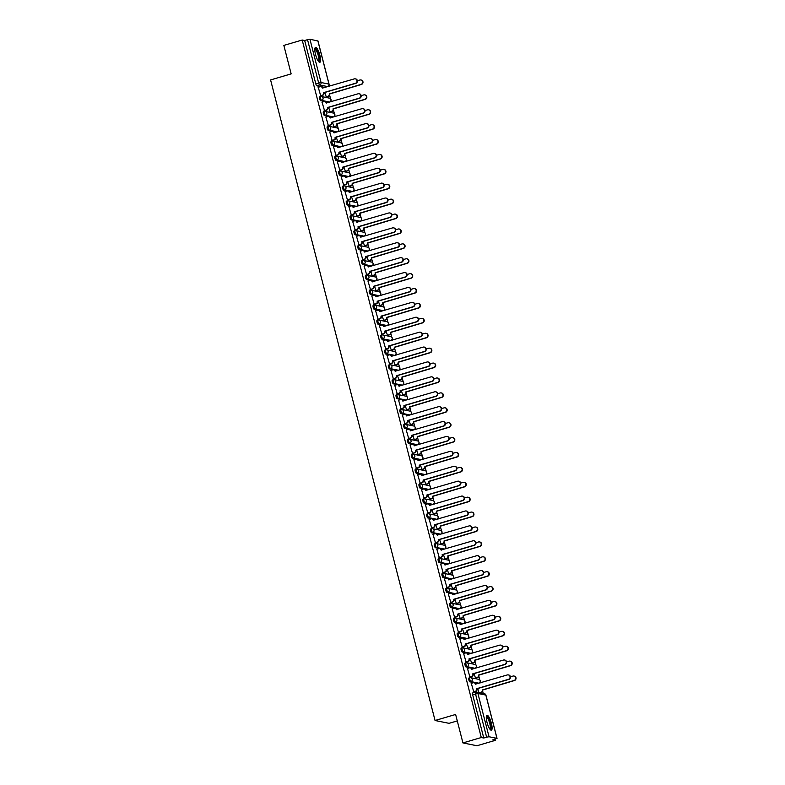 <?xml version="1.0" encoding="UTF-8"?>
<svg xmlns="http://www.w3.org/2000/svg" width="785" height="785" viewBox="0 0 785 785"><rect width="100%" height="100%" fill="white"/><g stroke="black" fill="none" stroke-linecap="round" stroke-linejoin="round"><path stroke-width="1.18" d="M469.783 677.798L468.9 678.054A1.992 0.51 73.6 0 0 468.831 678.054A1.992 0.51 73.6 0 0 468.831 679.849A1.992 0.51 73.6 0 0 469.881 681.871L470.892 681.576A1.992 0.51 -106.4 0 1 469.842 679.555A1.992 0.51 -106.4 0 1 469.842 677.759A1.992 0.51 -106.4 0 1 469.911 677.759A1.992 1.904 101.4 0 1 472.246 679.123A1.992 1.904 -78.6 0 1 470.892 681.576L478.821 683.176A1.992 1.904 -78.6 0 0 478.722 679.319A1.992 1.992 0 0 1 478.889 683.176A1.992 0.51 -106.4 0 1 478.821 683.176L469.881 681.871M465.956 662.893L465.073 663.148A1.992 0.51 73.6 0 0 465.005 663.158A1.992 0.51 73.6 0 0 465.005 664.954A1.992 0.51 73.6 0 0 466.054 666.975L467.065 666.671A1.992 0.51 -106.4 0 1 466.015 664.65A1.992 0.51 -106.4 0 1 466.015 662.854A1.992 0.51 -106.4 0 1 466.084 662.854A1.992 1.904 101.4 0 1 468.419 664.218A1.992 1.904 -78.6 0 1 467.065 666.671L474.994 668.28A1.992 1.904 -78.6 0 0 474.896 664.414A1.992 1.992 0 0 1 475.062 668.27A1.992 0.51 -106.4 0 1 474.994 668.28L466.054 666.975M462.129 647.988L461.246 648.253A1.992 0.51 73.6 0 0 461.178 648.253A1.992 0.51 73.6 0 0 461.178 650.049A1.992 0.51 73.6 0 0 462.228 652.07L463.238 651.776A1.992 0.51 -106.4 0 1 462.188 649.754A1.992 0.51 -106.4 0 1 462.188 647.959A1.992 0.51 -106.4 0 1 462.257 647.949A1.992 1.904 101.4 0 1 464.592 649.323A1.992 1.904 -78.6 0 1 463.238 651.776L471.167 653.375A1.992 1.904 -78.6 0 0 471.078 649.519A1.992 1.992 0 0 1 471.245 653.375A1.992 0.51 -106.4 0 1 471.167 653.375L462.228 652.07M458.303 633.093L457.42 633.348A1.992 0.51 73.6 0 0 457.351 633.348A1.992 0.51 73.6 0 0 457.351 635.143A1.992 0.51 73.6 0 0 458.401 637.175L459.411 636.87A1.992 0.51 -106.4 0 1 458.361 634.849A1.992 0.51 -106.4 0 1 458.361 633.053A1.992 0.51 -106.4 0 1 458.44 633.053A1.992 1.904 101.4 0 1 460.766 634.417A1.992 1.904 -78.6 0 1 459.411 636.87L467.34 638.47A1.992 1.904 -78.6 0 0 467.252 634.614A1.992 1.992 0 0 1 467.418 638.47A1.992 0.51 -106.4 0 1 467.34 638.47L458.401 637.175M454.476 618.188L453.593 618.452A1.992 0.51 73.6 0 0 453.524 618.452A1.992 0.51 73.6 0 0 453.524 620.248A1.992 0.51 73.6 0 0 454.574 622.269L455.594 621.975A1.992 0.51 -106.4 0 1 454.535 619.944A1.992 0.51 -106.4 0 1 454.535 618.148A1.992 0.51 -106.4 0 1 454.613 618.148A1.992 1.904 101.4 0 1 456.948 619.522A1.992 1.904 -78.6 0 1 455.594 621.975L463.523 623.575A1.992 1.904 -78.6 0 0 463.425 619.708A1.992 1.992 0 0 1 463.592 623.575A1.992 0.51 -106.4 0 1 463.523 623.575L454.574 622.269M450.649 603.282L449.766 603.547A1.992 0.51 73.6 0 0 449.697 603.547A1.992 0.51 73.6 0 0 449.697 605.343A1.992 0.51 73.6 0 0 450.747 607.364L451.767 607.07A1.992 0.51 -106.4 0 1 450.718 605.049A1.992 0.51 -106.4 0 1 450.708 603.253A1.992 0.51 -106.4 0 1 450.786 603.253A1.992 1.904 101.4 0 1 453.122 604.617A1.992 1.904 -78.6 0 1 451.767 607.07L459.696 608.669A1.992 1.904 -78.6 0 0 459.598 604.813A1.992 1.992 0 0 1 459.765 608.669A1.992 0.51 -106.4 0 1 459.696 608.669L450.747 607.364M446.822 588.387L445.939 588.642A1.992 0.51 73.6 0 0 445.87 588.652A1.992 0.51 73.6 0 0 445.87 590.438A1.992 0.51 73.6 0 0 446.92 592.469L447.941 592.165A1.992 0.51 -106.4 0 1 446.891 590.143A1.992 0.51 -106.4 0 1 446.891 588.348A1.992 0.51 -106.4 0 1 446.959 588.348A1.992 1.904 101.4 0 1 449.295 589.712A1.992 1.904 -78.6 0 1 447.941 592.165L455.869 593.764A1.992 1.904 -78.6 0 0 455.771 589.908A1.992 1.992 0 0 1 455.938 593.764A1.992 0.51 -106.4 0 1 455.869 593.764L446.92 592.469M442.995 573.482L442.112 573.747A1.992 0.51 73.6 0 0 442.043 573.747A1.992 0.51 73.6 0 0 442.043 575.542A1.992 0.51 73.6 0 0 443.093 577.564L444.114 577.269A1.992 0.51 -106.4 0 1 443.064 575.238A1.992 0.51 -106.4 0 1 443.064 573.442A1.992 0.51 -106.4 0 1 443.132 573.442A1.992 1.904 101.4 0 1 445.468 574.816A1.992 1.904 -78.6 0 1 444.114 577.269L452.042 578.869A1.992 1.904 -78.6 0 0 451.944 575.003A1.992 1.992 0 0 1 452.111 578.869A1.992 0.51 -106.4 0 1 452.042 578.869L443.093 577.564M439.178 558.586L438.295 558.841A1.992 0.51 73.6 0 0 438.216 558.841A1.992 0.51 73.6 0 0 438.216 560.637A1.992 0.51 73.6 0 0 439.276 562.659L440.287 562.364A1.992 0.51 -106.4 0 1 439.237 560.343A1.992 0.51 -106.4 0 1 439.237 558.547A1.992 0.51 -106.4 0 1 439.306 558.547A1.992 1.904 101.4 0 1 441.641 559.911A1.992 1.904 -78.6 0 1 440.287 562.364L448.215 563.964A1.992 1.904 -78.6 0 0 448.117 560.107A1.992 1.992 0 0 1 448.284 563.964A1.992 0.51 -106.4 0 1 448.215 563.964L439.276 562.659M435.351 543.681L434.468 543.936A1.992 0.51 73.6 0 0 434.39 543.946A1.992 0.51 73.6 0 0 434.399 545.742A1.992 0.51 73.6 0 0 435.449 547.763L436.46 547.459A1.992 0.51 -106.4 0 1 435.41 545.438A1.992 0.51 -106.4 0 1 435.41 543.642A1.992 0.51 -106.4 0 1 435.479 543.642A1.992 1.904 101.4 0 1 437.814 545.006A1.992 1.904 -78.6 0 1 436.46 547.459L444.388 549.068A1.992 1.904 -78.6 0 0 444.29 545.202A1.992 1.992 0 0 1 444.457 549.058A1.992 0.51 -106.4 0 1 444.388 549.068L435.449 547.763M431.524 528.776L430.641 529.041A1.992 0.51 73.6 0 0 430.563 529.041A1.992 0.51 73.6 0 0 430.572 530.837A1.992 0.51 73.6 0 0 431.622 532.858L432.633 532.564A1.992 0.51 -106.4 0 1 431.583 530.542A1.992 0.51 -106.4 0 1 431.583 528.747A1.992 0.51 -106.4 0 1 431.652 528.737A1.992 1.904 101.4 0 1 433.987 530.111A1.992 1.904 -78.6 0 1 432.633 532.564L440.562 534.163A1.992 1.904 -78.6 0 0 440.463 530.307A1.992 1.992 0 0 1 440.63 534.163A1.992 0.51 -106.4 0 1 440.562 534.163L431.622 532.858M427.697 513.881L426.814 514.136A1.992 0.51 73.6 0 0 426.746 514.136A1.992 0.51 73.6 0 0 426.746 515.931A1.992 0.51 73.6 0 0 427.796 517.963L428.806 517.658A1.992 0.51 -106.4 0 1 427.756 515.637A1.992 0.51 -106.4 0 1 427.756 513.841A1.992 0.51 -106.4 0 1 427.825 513.841A1.992 1.904 101.4 0 1 430.16 515.205A1.992 1.904 -78.6 0 1 428.806 517.658L436.735 519.258A1.992 1.904 -78.6 0 0 436.637 515.402A1.992 1.992 0 0 1 436.803 519.258A1.992 0.51 -106.4 0 1 436.735 519.258L427.796 517.963M423.871 498.975L422.987 499.24A1.992 0.51 73.6 0 0 422.919 499.24A1.992 0.51 73.6 0 0 422.919 501.036A1.992 0.51 73.6 0 0 423.969 503.057L424.979 502.763A1.992 0.51 -106.4 0 1 423.929 500.732A1.992 0.51 -106.4 0 1 423.929 498.936A1.992 0.51 -106.4 0 1 423.998 498.936A1.992 1.904 101.4 0 1 426.334 500.31A1.992 1.904 -78.6 0 1 424.979 502.763L432.908 504.362A1.992 1.904 -78.6 0 0 432.81 500.496A1.992 1.992 0 0 1 432.977 504.362A1.992 0.51 -106.4 0 1 432.908 504.362L423.969 503.057M420.044 484.07L419.161 484.335A1.992 0.51 73.6 0 0 419.092 484.335A1.992 0.51 73.6 0 0 419.092 486.131A1.992 0.51 73.6 0 0 420.142 488.152L421.152 487.858A1.992 0.51 -106.4 0 1 420.103 485.837A1.992 0.51 -106.4 0 1 420.103 484.041A1.992 0.51 -106.4 0 1 420.171 484.041A1.992 1.904 101.4 0 1 422.507 485.405A1.992 1.904 -78.6 0 1 421.152 487.858L429.081 489.457A1.992 1.904 -78.6 0 0 428.983 485.601A1.992 1.992 0 0 1 429.15 489.457A1.992 0.51 -106.4 0 1 429.081 489.457L420.142 488.152M416.217 469.175L415.334 469.43A1.992 0.51 73.6 0 0 415.265 469.44A1.992 0.51 73.6 0 0 415.265 471.226A1.992 0.51 73.6 0 0 416.315 473.257L417.326 472.953A1.992 0.51 -106.4 0 1 416.276 470.931A1.992 0.51 -106.4 0 1 416.276 469.136A1.992 0.51 -106.4 0 1 416.344 469.136A1.992 1.904 101.4 0 1 418.68 470.5A1.992 1.904 -78.6 0 1 417.326 472.953L425.254 474.562A1.992 1.904 -78.6 0 0 425.166 470.696A1.992 1.992 0 0 1 425.333 474.552A1.992 0.51 -106.4 0 1 425.254 474.562L416.315 473.257M412.39 454.27L411.507 454.535A1.992 0.51 73.6 0 0 411.438 454.535A1.992 0.51 73.6 0 0 411.438 456.33A1.992 0.51 73.6 0 0 412.488 458.352L413.499 458.057A1.992 0.51 -106.4 0 1 412.449 456.026A1.992 0.51 -106.4 0 1 412.449 454.24A1.992 0.51 -106.4 0 1 412.527 454.23A1.992 1.904 101.4 0 1 414.853 455.604A1.992 1.904 -78.6 0 1 413.499 458.057L421.427 459.657A1.992 1.904 -78.6 0 0 421.339 455.791A1.992 1.992 0 0 1 421.506 459.657A1.992 0.51 -106.4 0 1 421.427 459.657L412.488 458.352M408.563 439.374L407.68 439.629A1.992 0.51 73.6 0 0 407.611 439.629A1.992 0.51 73.6 0 0 407.611 441.425A1.992 0.51 73.6 0 0 408.661 443.447L409.682 443.152A1.992 0.51 -106.4 0 1 408.622 441.131A1.992 0.51 -106.4 0 1 408.622 439.335A1.992 0.51 -106.4 0 1 408.7 439.335A1.992 1.904 101.4 0 1 411.036 440.699A1.992 1.904 -78.6 0 1 409.682 443.152L417.61 444.752A1.992 1.904 -78.6 0 0 417.512 440.895A1.992 1.992 0 0 1 417.679 444.752A1.992 0.51 -106.4 0 1 417.61 444.752L408.661 443.447M404.736 424.469L403.853 424.724A1.992 0.51 73.6 0 0 403.784 424.734A1.992 0.51 73.6 0 0 403.784 426.53A1.992 0.51 73.6 0 0 404.834 428.551L405.855 428.247A1.992 0.51 -106.4 0 1 404.805 426.226A1.992 0.51 -106.4 0 1 404.795 424.43A1.992 0.51 -106.4 0 1 404.874 424.43A1.992 1.904 101.4 0 1 407.209 425.794A1.992 1.904 -78.6 0 1 405.855 428.247L413.783 429.856A1.992 1.904 -78.6 0 0 413.685 425.99A1.992 1.992 0 0 1 413.852 429.846A1.992 0.51 -106.4 0 1 413.783 429.856L404.834 428.551M400.909 409.564L400.026 409.829A1.992 0.51 73.6 0 0 399.957 409.829A1.992 0.51 73.6 0 0 399.957 411.625A1.992 0.51 73.6 0 0 401.007 413.646L402.028 413.352A1.992 0.51 -106.4 0 1 400.978 411.33A1.992 0.51 -106.4 0 1 400.978 409.534A1.992 0.51 -106.4 0 1 401.047 409.525A1.992 1.904 101.4 0 1 403.382 410.898A1.992 1.904 -78.6 0 1 402.028 413.352L409.956 414.951A1.992 1.904 -78.6 0 0 409.858 411.095A1.992 1.992 0 0 1 410.025 414.951A1.992 0.51 -106.4 0 1 409.956 414.951L401.007 413.646M397.082 394.669L396.199 394.924A1.992 0.51 73.6 0 0 396.131 394.924A1.992 0.51 73.6 0 0 396.131 396.719A1.992 0.51 73.6 0 0 397.181 398.751L398.201 398.446A1.992 0.51 -106.4 0 1 397.151 396.425A1.992 0.51 -106.4 0 1 397.151 394.629A1.992 0.51 -106.4 0 1 397.22 394.629A1.992 1.904 101.4 0 1 399.555 395.993A1.992 1.904 -78.6 0 1 398.201 398.446L406.13 400.046A1.992 1.904 -78.6 0 0 406.031 396.189A1.992 1.992 0 0 1 406.198 400.046A1.992 0.51 -106.4 0 1 406.13 400.046L397.181 398.751M393.265 379.763L392.382 380.028A1.992 0.51 73.6 0 0 392.304 380.028A1.992 0.51 73.6 0 0 392.304 381.824A1.992 0.51 73.6 0 0 393.363 383.845L394.374 383.551A1.992 0.51 -106.4 0 1 393.324 381.52A1.992 0.51 -106.4 0 1 393.324 379.724A1.992 0.51 -106.4 0 1 393.393 379.724A1.992 1.904 101.4 0 1 395.728 381.098A1.992 1.904 -78.6 0 1 394.374 383.551L402.303 385.15A1.992 1.904 -78.6 0 0 402.205 381.284A1.992 1.992 0 0 1 402.371 385.15A1.992 0.51 -106.4 0 1 402.303 385.15L393.363 383.845M389.438 364.858L388.555 365.123A1.992 0.51 73.6 0 0 388.477 365.123A1.992 0.51 73.6 0 0 388.487 366.919A1.992 0.51 73.6 0 0 389.537 368.94L390.547 368.646A1.992 0.51 -106.4 0 1 389.497 366.624A1.992 0.51 -106.4 0 1 389.497 364.829A1.992 0.51 -106.4 0 1 389.566 364.829A1.992 1.904 101.4 0 1 391.901 366.193A1.992 1.904 -78.6 0 1 390.547 368.646L398.476 370.245A1.992 1.904 -78.6 0 0 398.378 366.389A1.992 1.992 0 0 1 398.545 370.245A1.992 0.51 -106.4 0 1 398.476 370.245L389.537 368.94M385.612 349.963L384.728 350.218A1.992 0.51 73.6 0 0 384.66 350.228A1.992 0.51 73.6 0 0 384.66 352.014A1.992 0.51 73.6 0 0 385.71 354.045L386.72 353.741A1.992 0.51 -106.4 0 1 385.671 351.719A1.992 0.51 -106.4 0 1 385.671 349.924A1.992 0.51 -106.4 0 1 385.739 349.924A1.992 1.904 101.4 0 1 388.075 351.287A1.992 1.904 -78.6 0 1 386.72 353.741L394.649 355.35A1.992 1.904 -78.6 0 0 394.551 351.484A1.992 1.992 0 0 1 394.718 355.34A1.992 0.51 -106.4 0 1 394.649 355.35L385.71 354.045M381.785 335.058L380.902 335.323A1.992 0.51 73.6 0 0 380.833 335.323A1.992 0.51 73.6 0 0 380.833 337.118A1.992 0.51 73.6 0 0 381.883 339.14L382.894 338.845A1.992 0.51 -106.4 0 1 381.844 336.814A1.992 0.51 -106.4 0 1 381.844 335.028A1.992 0.51 -106.4 0 1 381.912 335.018A1.992 1.904 101.4 0 1 384.248 336.392A1.992 1.904 -78.6 0 1 382.894 338.845L390.822 340.445A1.992 1.904 -78.6 0 0 390.724 336.579A1.992 1.992 0 0 1 390.891 340.445A1.992 0.51 -106.4 0 1 390.822 340.445L381.883 339.14M377.958 320.162L377.075 320.417A1.992 0.51 73.6 0 0 377.006 320.417A1.992 0.51 73.6 0 0 377.006 322.213A1.992 0.51 73.6 0 0 378.056 324.234L379.067 323.94A1.992 0.51 -106.4 0 1 378.017 321.919A1.992 0.51 -106.4 0 1 378.017 320.123A1.992 0.51 -106.4 0 1 378.085 320.123A1.992 1.904 101.4 0 1 380.421 321.487A1.992 1.904 -78.6 0 1 379.067 323.94L386.995 325.539A1.992 1.904 -78.6 0 0 386.897 321.683A1.992 1.992 0 0 1 387.064 325.539A1.992 0.51 -106.4 0 1 386.995 325.539L378.056 324.234M374.131 305.257L373.248 305.512A1.992 0.51 73.6 0 0 373.179 305.522A1.992 0.51 73.6 0 0 373.179 307.318A1.992 0.51 73.6 0 0 374.229 309.339L375.24 309.035A1.992 0.51 -106.4 0 1 374.19 307.013A1.992 0.51 -106.4 0 1 374.19 305.218A1.992 0.51 -106.4 0 1 374.259 305.218A1.992 1.904 101.4 0 1 376.594 306.582A1.992 1.904 -78.6 0 1 375.24 309.035L383.168 310.644A1.992 1.904 -78.6 0 0 383.07 306.778A1.992 1.992 0 0 1 383.237 310.634A1.992 0.51 -106.4 0 1 383.168 310.644L374.229 309.339M370.304 290.352L369.421 290.617A1.992 0.51 73.6 0 0 369.352 290.617A1.992 0.51 73.6 0 0 369.352 292.412A1.992 0.51 73.6 0 0 370.402 294.434L371.413 294.139A1.992 0.51 -106.4 0 1 370.363 292.118A1.992 0.51 -106.4 0 1 370.363 290.322A1.992 0.51 -106.4 0 1 370.432 290.313A1.992 1.904 101.4 0 1 372.767 291.686A1.992 1.904 -78.6 0 1 371.413 294.139L379.341 295.739A1.992 1.904 -78.6 0 0 379.253 291.883A1.992 1.992 0 0 1 379.42 295.739A1.992 0.51 -106.4 0 1 379.341 295.739L370.402 294.434M366.477 275.457L365.594 275.712A1.992 0.51 73.6 0 0 365.525 275.712A1.992 0.51 73.6 0 0 365.525 277.507A1.992 0.51 73.6 0 0 366.575 279.538L367.586 279.234A1.992 0.51 -106.4 0 1 366.536 277.213A1.992 0.51 -106.4 0 1 366.536 275.417A1.992 0.51 -106.4 0 1 366.615 275.417A1.992 1.904 101.4 0 1 368.94 276.781A1.992 1.904 -78.6 0 1 367.586 279.234L375.515 280.834A1.992 1.904 -78.6 0 0 375.426 276.977A1.992 1.992 0 0 1 375.593 280.834A1.992 0.51 -106.4 0 1 375.515 280.834L366.575 279.538M362.65 260.551L361.767 260.816A1.992 0.51 73.6 0 0 361.699 260.816A1.992 0.51 73.6 0 0 361.699 262.612A1.992 0.51 73.6 0 0 362.748 264.633L363.769 264.339A1.992 0.51 -106.4 0 1 362.709 262.308A1.992 0.51 -106.4 0 1 362.709 260.512A1.992 0.51 -106.4 0 1 362.788 260.512A1.992 1.904 101.4 0 1 365.123 261.886A1.992 1.904 -78.6 0 1 363.769 264.339L371.697 265.938A1.992 1.904 -78.6 0 0 371.599 262.072A1.992 1.992 0 0 1 371.766 265.938A1.992 0.51 -106.4 0 1 371.697 265.938L362.748 264.633M358.823 245.646L357.94 245.911A1.992 0.51 73.6 0 0 357.872 245.911A1.992 0.51 73.6 0 0 357.872 247.707A1.992 0.51 73.6 0 0 358.922 249.728L359.942 249.434A1.992 0.51 -106.4 0 1 358.892 247.412A1.992 0.51 -106.4 0 1 358.882 245.617A1.992 0.51 -106.4 0 1 358.961 245.617A1.992 1.904 101.4 0 1 361.296 246.981A1.992 1.904 -78.6 0 1 359.942 249.434L367.871 251.033A1.992 1.904 -78.6 0 0 367.772 247.177A1.992 1.992 0 0 1 367.939 251.033A1.992 0.51 -106.4 0 1 367.871 251.033L358.922 249.728M354.997 230.751L354.113 231.006A1.992 0.51 73.6 0 0 354.045 231.016A1.992 0.51 73.6 0 0 354.045 232.811A1.992 0.51 73.6 0 0 355.095 234.833L356.115 234.529A1.992 0.51 -106.4 0 1 355.065 232.507A1.992 0.51 -106.4 0 1 355.065 230.712A1.992 0.51 -106.4 0 1 355.134 230.712A1.992 1.904 101.4 0 1 357.469 232.075A1.992 1.904 -78.6 0 1 356.115 234.529L364.044 236.138A1.992 1.904 -78.6 0 0 363.946 232.272A1.992 1.992 0 0 1 364.112 236.128A1.992 0.51 -106.4 0 1 364.044 236.138L355.095 234.833M351.17 215.846L350.287 216.111A1.992 0.51 73.6 0 0 350.218 216.111A1.992 0.51 73.6 0 0 350.218 217.906A1.992 0.51 73.6 0 0 351.268 219.928L352.288 219.633A1.992 0.51 -106.4 0 1 351.238 217.602A1.992 0.51 -106.4 0 1 351.238 215.816A1.992 0.51 -106.4 0 1 351.307 215.806A1.992 1.904 101.4 0 1 353.642 217.18A1.992 1.904 -78.6 0 1 352.288 219.633L360.217 221.233A1.992 1.904 -78.6 0 0 360.119 217.376A1.992 1.992 0 0 1 360.286 221.233A1.992 0.51 -106.4 0 1 360.217 221.233L351.268 219.928M347.353 200.95L346.47 201.205A1.992 0.51 73.6 0 0 346.391 201.205A1.992 0.51 73.6 0 0 346.391 203.001A1.992 0.51 73.6 0 0 347.451 205.022L348.462 204.728A1.992 0.51 -106.4 0 1 347.412 202.707A1.992 0.51 -106.4 0 1 347.412 200.911A1.992 0.51 -106.4 0 1 347.48 200.911A1.992 1.904 101.4 0 1 349.816 202.275A1.992 1.904 -78.6 0 1 348.462 204.728L356.39 206.327A1.992 1.904 -78.6 0 0 356.292 202.471A1.992 1.992 0 0 1 356.459 206.327A1.992 0.51 -106.4 0 1 356.39 206.327L347.451 205.022M343.526 186.045L342.643 186.3A1.992 0.51 73.6 0 0 342.564 186.31A1.992 0.51 73.6 0 0 342.574 188.106A1.992 0.51 73.6 0 0 343.624 190.127L344.635 189.823A1.992 0.51 -106.4 0 1 343.585 187.801A1.992 0.51 -106.4 0 1 343.585 186.006A1.992 0.51 -106.4 0 1 343.653 186.006A1.992 1.904 101.4 0 1 345.989 187.37A1.992 1.904 -78.6 0 1 344.635 189.823L352.563 191.432A1.992 1.904 -78.6 0 0 352.465 187.566A1.992 1.992 0 0 1 352.632 191.422A1.992 0.51 -106.4 0 1 352.563 191.432L343.624 190.127M339.699 171.14L338.816 171.405A1.992 0.51 73.6 0 0 338.747 171.405A1.992 0.51 73.6 0 0 338.747 173.2A1.992 0.51 73.6 0 0 339.797 175.222L340.808 174.927A1.992 0.51 -106.4 0 1 339.758 172.906A1.992 0.51 -106.4 0 1 339.758 171.11A1.992 0.51 -106.4 0 1 339.826 171.101A1.992 1.904 101.4 0 1 342.162 172.474A1.992 1.904 -78.6 0 1 340.808 174.927L348.736 176.527A1.992 1.904 -78.6 0 0 348.638 172.671A1.992 1.992 0 0 1 348.805 176.527A1.992 0.51 -106.4 0 1 348.736 176.527L339.797 175.222M335.872 156.244L334.989 156.5A1.992 0.51 73.6 0 0 334.92 156.5A1.992 0.51 73.6 0 0 334.92 158.295A1.992 0.51 73.6 0 0 335.97 160.326L336.981 160.022A1.992 0.51 -106.4 0 1 335.931 158.001A1.992 0.51 -106.4 0 1 335.931 156.205A1.992 0.51 -106.4 0 1 336 156.205A1.992 1.904 101.4 0 1 338.335 157.569A1.992 1.904 -78.6 0 1 336.981 160.022L344.909 161.622A1.992 1.904 -78.6 0 0 344.811 157.765A1.992 1.992 0 0 1 344.978 161.622A1.992 0.51 -106.4 0 1 344.909 161.622L335.97 160.326M332.045 141.339L331.162 141.604A1.992 0.51 73.6 0 0 331.093 141.604A1.992 0.51 73.6 0 0 331.093 143.4A1.992 0.51 73.6 0 0 332.143 145.421L333.154 145.127A1.992 0.51 -106.4 0 1 332.104 143.096A1.992 0.51 -106.4 0 1 332.104 141.3A1.992 0.51 -106.4 0 1 332.173 141.3A1.992 1.904 101.4 0 1 334.508 142.674A1.992 1.904 -78.6 0 1 333.154 145.127L341.082 146.726A1.992 1.904 -78.6 0 0 340.984 142.86A1.992 1.992 0 0 1 341.151 146.726A1.992 0.51 -106.4 0 1 341.082 146.726L332.143 145.421M328.218 126.444L327.335 126.699A1.992 0.51 73.6 0 0 327.266 126.699A1.992 0.51 73.6 0 0 327.266 128.495A1.992 0.51 73.6 0 0 328.316 130.516L329.327 130.222A1.992 0.51 -106.4 0 1 328.277 128.2A1.992 0.51 -106.4 0 1 328.277 126.405A1.992 0.51 -106.4 0 1 328.346 126.405A1.992 1.904 101.4 0 1 330.681 127.769A1.992 1.904 -78.6 0 1 329.327 130.222L337.256 131.821A1.992 1.904 -78.6 0 0 337.158 127.965A1.992 1.992 0 0 1 337.334 131.821A1.992 0.51 -106.4 0 1 337.256 131.821L328.316 130.516M324.391 111.539L323.508 111.794A1.992 0.51 73.6 0 0 323.44 111.804A1.992 0.51 73.6 0 0 323.44 113.599A1.992 0.51 73.6 0 0 324.49 115.621L325.5 115.316A1.992 0.51 -106.4 0 1 324.45 113.295A1.992 0.51 -106.4 0 1 324.45 111.499A1.992 0.51 -106.4 0 1 324.519 111.499A1.992 1.904 101.4 0 1 326.854 112.863A1.992 1.904 -78.6 0 1 325.5 115.316L333.429 116.926A1.992 1.904 -78.6 0 0 333.34 113.06A1.992 1.992 0 0 1 333.507 116.916A1.992 0.51 -106.4 0 1 333.429 116.926L324.49 115.621M320.565 96.633L319.681 96.898A1.992 0.51 73.6 0 0 319.613 96.898A1.992 0.51 73.6 0 0 319.613 98.694A1.992 0.51 73.6 0 0 320.663 100.715L321.673 100.421A1.992 0.51 -106.4 0 1 320.623 98.39A1.992 0.51 -106.4 0 1 320.623 96.604A1.992 0.51 -106.4 0 1 320.702 96.594A1.992 1.904 101.4 0 1 323.027 97.968A1.992 1.904 -78.6 0 1 321.673 100.421L329.602 102.021A1.992 1.904 -78.6 0 0 329.514 98.164A1.992 1.992 0 0 1 329.68 102.021A1.992 0.51 -106.4 0 1 329.602 102.021L320.663 100.715M319.887 55.293A7.762 1.992 73.6 0 0 315.521 47.414A7.762 1.992 73.6 0 0 315.521 54.42A7.762 1.992 73.6 0 0 319.897 62.3A7.762 1.992 73.6 0 0 319.887 55.293M491.381 723.191A7.762 1.992 73.6 0 0 487.004 715.302A7.762 1.992 73.6 0 0 487.004 722.308A7.762 1.992 73.6 0 0 491.381 730.187A7.762 1.992 73.6 0 0 491.381 723.191M462.934 742.924L455.624 714.458L435.057 720.502L270.589 79.933L291.156 73.878L283.846 45.412L302.196 40.015L481.284 737.527L462.934 742.924L476.937 745.75L495.296 740.353L495.001 739.205M483.246 693.449L482.638 691.055M480.528 682.822L480.253 681.782M479.772 679.888L478.811 676.15M476.701 667.927L476.426 666.877M475.945 664.993L474.984 661.255M472.874 653.022L472.599 651.972M472.119 650.088L471.157 646.349M469.047 638.126L468.773 637.077M468.292 635.193L467.33 631.444M465.22 623.221L464.946 622.171M464.465 620.287L463.503 616.549M461.394 608.316L461.129 607.276M460.638 605.382L459.676 601.644M457.567 593.421L457.302 592.371M456.811 590.487L455.849 586.748M453.74 578.516L453.475 577.466M452.984 575.582L452.023 571.843M449.913 563.61L449.648 562.57M449.157 560.676L448.206 556.938M446.086 548.715L445.821 547.665M445.34 545.781L444.379 542.042M442.259 533.81L441.994 532.76M441.513 530.876L440.552 527.137M438.432 518.914L438.167 517.865M437.687 515.981L436.725 512.232M434.615 504.009L434.34 502.959M433.86 501.075L432.898 497.337M430.788 489.104L430.514 488.064M430.033 486.17L429.071 482.432M426.962 474.209L426.687 473.159M426.206 471.275L425.244 467.536M423.135 459.303L422.86 458.254M422.379 456.37L421.417 452.631M419.308 444.398L419.033 443.358M418.552 441.464L417.591 437.726M415.481 429.503L415.216 428.453M414.725 426.569L413.764 422.83M411.654 414.598L411.389 413.548M410.898 411.664L409.937 407.925M407.827 399.702L407.562 398.652M407.072 396.768L406.11 393.02M404 384.797L403.735 383.747M403.245 381.863L402.293 378.125M400.173 369.892L399.908 368.852M399.428 366.958L398.466 363.219M396.346 354.997L396.082 353.947M395.601 352.063L394.639 348.324M392.52 340.091L392.255 339.041M391.774 337.158L390.812 333.419M388.703 325.196L388.428 324.146M387.947 322.262L386.985 318.514M384.876 310.291L384.601 309.241M384.12 307.357L383.159 303.618M381.049 295.386L380.774 294.336M380.293 292.452L379.332 288.713M377.222 280.49L376.947 279.44M376.466 277.556L375.505 273.808M373.395 265.585L373.12 264.535M372.639 262.651L371.678 258.913M369.568 250.68L369.303 249.64M368.813 247.746L367.851 244.007M365.741 235.785L365.476 234.735M364.986 232.851L364.024 229.112M361.914 220.879L361.649 219.829M361.159 217.945L360.197 214.207M358.088 205.984L357.823 204.934M357.332 203.05L356.38 199.302M354.261 191.079L353.996 190.029M353.515 188.145L352.553 184.406M350.434 176.174L350.169 175.124M349.688 173.24L348.726 169.501M346.607 161.278L346.342 160.228M345.861 158.344L344.9 154.596M342.79 146.373L342.515 145.323M342.034 143.439L341.073 139.701M338.963 131.468L338.688 130.428M338.207 128.534L337.246 124.795M335.136 116.572L334.861 115.523M334.381 113.639L333.419 109.9M331.309 101.667L331.034 100.617M330.554 98.733L329.592 94.995M457.282 720.915L449.069 723.328L435.057 720.502M495.296 740.353L492.813 739.853L496.954 738.351L489.026 736.752L486.621 737.184L475.514 693.911A1.992 0.51 -106.4 0 1 475.514 692.115A1.992 0.51 -106.4 0 1 475.582 692.115A1.992 1.904 -78.6 0 1 476.466 692.076A1.992 1.992 0 0 0 475.514 692.115L472.658 692.959A1.992 0.51 -106.4 0 1 472.727 692.959L475.455 692.154M481.284 737.527L483.766 738.028L486.621 737.184M324.902 87.38A1.992 0.51 -106.4 0 1 324.833 87.41A1.992 0.51 -106.4 0 1 324.764 87.42L316.836 85.82L319.701 84.976A1.992 0.51 -106.4 0 1 318.641 82.955L307.534 39.682L309.938 39.25L317.905 40.977M307.534 39.682L304.678 40.516L302.196 40.015M318.239 87.272L320.722 95.868M324.764 92.473L326.325 97.006M322.066 102.178L324.548 110.773M328.591 107.378L330.151 111.902M325.893 117.083L328.375 125.678M332.418 122.274L333.978 126.807M329.72 131.978L332.202 140.574M336.245 137.179L337.805 141.702M333.546 146.883L336.029 155.479M340.072 152.084L341.632 156.607M337.373 161.779L339.856 170.374M343.889 166.979L345.459 171.513M341.2 176.684L343.673 185.28M347.716 181.885L349.276 186.408M345.027 191.589L347.5 200.185M351.543 196.78L353.103 201.313M348.844 206.484L351.327 215.08M355.37 211.685L356.93 216.218M352.671 221.39L355.154 229.985M359.196 226.59L360.757 231.114M356.498 236.295L358.98 244.881M363.023 241.486L364.583 246.019M360.325 251.19L362.807 259.786M366.85 256.391L368.41 260.914M364.152 266.095L366.634 274.691M370.677 271.296L372.237 275.82M367.979 280.991L370.461 289.587M374.504 286.191L376.064 290.725M371.805 295.896L374.288 304.492M378.331 301.097L379.891 305.62M375.632 310.801L378.115 319.397M382.158 315.992L383.718 320.525M379.459 325.697L381.942 334.292M385.975 330.897L387.545 335.43M383.286 340.602L385.769 349.197M389.802 345.802L391.372 350.326M387.113 355.507L389.586 364.093M393.628 360.698L395.189 365.231M390.94 370.402L393.413 378.998M397.455 375.603L399.015 380.126M394.757 385.307L397.239 393.903M401.282 390.498L402.842 395.032M398.584 400.203L401.066 408.799M405.109 405.403L406.669 409.937M402.411 415.108L404.893 423.704M408.936 420.309L410.496 424.832M406.237 430.013L408.72 438.609M412.763 435.204L414.323 439.737M410.064 444.909L412.547 453.504M416.59 450.109L418.15 454.643M413.891 459.814L416.374 468.409M420.417 465.014L421.977 469.538M417.718 474.719L420.201 483.305M424.243 479.91L425.804 484.443M421.545 489.614L424.028 498.21M428.07 494.815L429.63 499.338M425.372 504.519L427.854 513.115M431.887 509.71L433.457 514.244M429.199 519.415L431.681 528.011M435.714 524.615L437.284 529.149M433.026 534.32L435.498 542.916M439.541 539.521L441.101 544.044M436.852 549.225L439.325 557.821M443.368 554.416L444.928 558.949M440.67 564.121L443.152 572.716M447.195 569.321L448.755 573.855M444.496 579.026L446.979 587.622M451.022 584.226L452.582 588.75M448.323 593.931L450.806 602.517M454.849 599.122L456.409 603.655M452.15 608.826L454.633 617.422M458.675 614.027L460.236 618.551M455.977 623.732L458.46 632.327M462.502 628.922L464.063 633.456M459.804 638.627L462.286 647.223M466.329 643.828L467.889 648.361M463.631 653.532L466.113 662.128M470.156 658.733L471.716 663.256M467.458 668.437L469.94 677.033M473.983 673.628L475.543 678.161M471.285 683.333L473.767 691.928M483.766 738.028L472.658 694.754A1.992 0.51 -106.4 0 1 472.658 692.959M304.678 40.516L315.786 83.789A1.992 0.51 73.6 0 0 316.836 85.82M477.8 688.533L478.84 692.556M320.309 95.809L322.272 95.23A1.992 1.904 -78.6 0 0 323.626 92.777L323.989 92.856A1.992 1.904 101.4 0 1 322.635 95.309L320.604 95.907M321.153 86.743A1.992 1.904 101.4 0 1 322.782 88.146M355.477 78.883A2.286 2.188 101.4 0 1 355.772 83.357L323.95 92.709M323.587 92.64L355.409 83.279A2.286 2.188 -78.6 0 0 355.291 78.843A2.286 2.188 -78.6 0 0 354.28 78.892L322.419 88.097A1.992 1.904 -78.6 0 0 320.084 86.733L318.121 87.312M325.912 96.947L327.875 96.369A1.992 1.904 -78.6 0 0 329.229 93.915L361.012 84.417A2.286 2.188 -78.6 0 0 360.894 79.972A2.286 2.188 -78.6 0 0 359.883 80.021L357.371 80.757M361.08 80.021A2.286 2.188 101.4 0 1 361.375 84.486L329.592 93.984A1.992 1.904 101.4 0 1 328.238 96.437L327.875 96.369M326.207 97.036L328.238 96.437M324.136 110.714L326.099 110.135A1.992 1.904 -78.6 0 0 327.453 107.682L327.816 107.761A1.992 1.904 101.4 0 1 326.462 110.214L324.431 110.803M324.98 101.638A1.992 1.904 101.4 0 1 326.609 103.051M359.304 93.788A2.286 2.188 101.4 0 1 359.599 98.253L327.777 107.614M327.414 107.545L359.226 98.184A2.286 2.188 -78.6 0 0 359.118 93.749A2.286 2.188 -78.6 0 0 358.097 93.788L326.246 103.002A1.992 1.904 -78.6 0 0 323.911 101.638L321.948 102.207M327.963 125.61L329.926 125.041A1.992 1.904 -78.6 0 0 331.28 122.588L331.643 122.656A1.992 1.904 101.4 0 1 330.289 125.109L328.258 125.708M328.807 116.543A1.992 1.904 101.4 0 1 330.426 117.956M363.121 108.693A2.286 2.188 101.4 0 1 363.416 113.158L331.604 122.519M331.241 122.44L363.053 113.089A2.286 2.188 -78.6 0 0 362.945 108.644A2.286 2.188 -78.6 0 0 361.924 108.693L330.073 117.907A1.992 1.904 -78.6 0 0 327.738 116.533L325.775 117.112M314.844 48.778A6.712 1.717 -106.4 0 1 316.483 49.681A6.712 1.717 -106.4 0 1 319.23 57.168A6.712 1.717 -106.4 0 1 318.592 61.515M318.317 61.151A6.211 1.59 73.6 0 0 318.504 56.608A6.211 1.59 73.6 0 0 316.051 50.22A6.211 1.59 73.6 0 0 314.814 49.229M319.446 62.25A7.713 1.972 73.6 0 0 319.328 56.284A7.713 1.972 73.6 0 0 316.404 48.886A7.713 1.972 73.6 0 0 315.168 47.699M486.327 716.676A6.712 1.717 -106.4 0 1 487.966 717.568A6.712 1.717 -106.4 0 1 490.723 725.055A6.712 1.717 -106.4 0 1 490.075 729.402M489.801 729.049A6.211 1.59 73.6 0 0 489.987 724.496A6.211 1.59 73.6 0 0 487.544 718.108A6.211 1.59 73.6 0 0 486.298 717.127M490.929 730.148A7.713 1.972 73.6 0 0 490.811 724.182A7.713 1.972 73.6 0 0 487.897 716.774A7.713 1.972 73.6 0 0 486.651 715.586M329.739 111.843L331.702 111.264A1.992 1.904 -78.6 0 0 333.056 108.811L364.829 99.312A2.286 2.188 -78.6 0 0 364.721 94.877A2.286 2.188 -78.6 0 0 363.7 94.916L361.198 95.662M364.907 94.916A2.286 2.188 101.4 0 1 365.202 99.391L333.419 108.889A1.992 1.904 101.4 0 1 332.065 111.342L331.702 111.264M330.034 111.941L332.065 111.342M333.566 126.748L335.529 126.169A1.992 1.904 -78.6 0 0 336.883 123.716L368.656 114.218A2.286 2.188 -78.6 0 0 368.548 109.772A2.286 2.188 -78.6 0 0 367.527 109.822L365.025 110.557M368.724 109.822A2.286 2.188 101.4 0 1 369.019 114.286L337.246 123.794A1.992 1.904 101.4 0 1 335.892 126.248L335.529 126.169M333.861 126.836L335.892 126.248M331.79 140.515L333.743 139.936A1.992 1.904 -78.6 0 0 335.097 137.483L335.47 137.561A1.992 1.904 101.4 0 1 334.116 140.015L332.084 140.613M332.624 131.448A1.992 1.904 101.4 0 1 334.253 132.851M366.948 123.588A2.286 2.188 101.4 0 1 367.243 128.063L335.43 137.414M335.067 137.346L366.88 127.984A2.286 2.188 -78.6 0 0 366.772 123.549A2.286 2.188 -78.6 0 0 365.751 123.588L333.9 132.802A1.992 1.904 -78.6 0 0 331.564 131.438L329.602 132.017M335.607 155.42L337.57 154.841A1.992 1.904 -78.6 0 0 338.924 152.388L339.287 152.457A1.992 1.904 101.4 0 1 337.933 154.91L335.911 155.508M336.451 146.344A1.992 1.904 101.4 0 1 338.08 147.757M370.775 138.494A2.286 2.188 101.4 0 1 371.07 142.958L339.257 152.319M338.894 152.241L370.706 142.89A2.286 2.188 -78.6 0 0 370.599 138.445A2.286 2.188 -78.6 0 0 369.578 138.494L337.727 147.708A1.992 1.904 -78.6 0 0 335.391 146.344L333.429 146.913M339.434 170.316L341.397 169.746A1.992 1.904 -78.6 0 0 342.751 167.293L343.114 167.362A1.992 1.904 101.4 0 1 341.76 169.815L339.738 170.414M340.278 161.249A1.992 1.904 101.4 0 1 341.907 162.662M374.602 153.399A2.286 2.188 101.4 0 1 374.896 157.863L343.084 167.215M342.721 167.146L374.533 157.785A2.286 2.188 -78.6 0 0 374.425 153.35A2.286 2.188 -78.6 0 0 373.405 153.399L341.553 162.613A1.992 1.904 -78.6 0 0 339.218 161.239L337.256 161.818M337.393 141.643L339.346 141.074A1.992 1.904 -78.6 0 0 340.7 138.621L372.483 129.123A2.286 2.188 -78.6 0 0 372.375 124.678A2.286 2.188 -78.6 0 0 371.354 124.727L368.852 125.463M372.551 124.727A2.286 2.188 101.4 0 1 372.846 129.191L341.073 138.69A1.992 1.904 101.4 0 1 339.719 141.143L339.346 141.074M337.687 141.742L339.719 141.143M341.21 156.549L343.173 155.97A1.992 1.904 -78.6 0 0 344.527 153.517L376.309 144.018A2.286 2.188 -78.6 0 0 376.201 139.583A2.286 2.188 -78.6 0 0 375.181 139.622L372.679 140.368M376.378 139.622A2.286 2.188 101.4 0 1 376.672 144.097L344.89 153.595A1.992 1.904 101.4 0 1 343.536 156.048L343.173 155.97M341.514 156.647L343.536 156.048M345.037 171.454L346.999 170.875A1.992 1.904 -78.6 0 0 348.354 168.422L380.136 158.923A2.286 2.188 -78.6 0 0 380.028 154.478A2.286 2.188 -78.6 0 0 379.008 154.527L376.506 155.263M380.205 154.527A2.286 2.188 101.4 0 1 380.499 158.992L348.717 168.49A1.992 1.904 101.4 0 1 347.363 170.944L346.999 170.875M345.341 171.542L347.363 170.944M343.261 185.221L345.223 184.642A1.992 1.904 -78.6 0 0 346.577 182.189L346.941 182.267A1.992 1.904 101.4 0 1 345.586 184.72L343.565 185.309M344.105 176.144A1.992 1.904 101.4 0 1 345.734 177.557M378.429 168.294A2.286 2.188 101.4 0 1 378.723 172.769L346.911 182.12M346.538 182.051L378.36 172.69A2.286 2.188 -78.6 0 0 378.252 168.255A2.286 2.188 -78.6 0 0 377.232 168.294L345.38 177.508A1.992 1.904 -78.6 0 0 343.045 176.144L341.082 176.723M348.864 186.349L350.826 185.78A1.992 1.904 -78.6 0 0 352.18 183.327L383.963 173.819A2.286 2.188 -78.6 0 0 383.855 169.383A2.286 2.188 -78.6 0 0 382.835 169.432L380.332 170.168M384.032 169.432A2.286 2.188 101.4 0 1 384.326 173.897L352.543 183.396A1.992 1.904 101.4 0 1 351.189 185.849L350.826 185.78M349.168 186.447L351.189 185.849M347.088 200.126L349.05 199.547A1.992 1.904 -78.6 0 0 350.404 197.094L350.767 197.163A1.992 1.904 101.4 0 1 349.413 199.616L347.392 200.214M347.932 191.049A1.992 1.904 101.4 0 1 349.56 192.462M382.256 183.199A2.286 2.188 101.4 0 1 382.55 187.664L350.728 197.025M350.365 196.947L382.187 187.595A2.286 2.188 -78.6 0 0 382.079 183.15A2.286 2.188 -78.6 0 0 381.059 183.199L349.207 192.413A1.992 1.904 -78.6 0 0 346.872 191.04L344.909 191.618M352.691 201.254L354.653 200.675A1.992 1.904 -78.6 0 0 356.007 198.222L387.79 188.724A2.286 2.188 -78.6 0 0 387.682 184.289A2.286 2.188 -78.6 0 0 386.662 184.328L384.15 185.064M387.859 184.328A2.286 2.188 101.4 0 1 388.153 188.802L356.37 198.301A1.992 1.904 101.4 0 1 355.016 200.754L354.653 200.675M352.995 201.343L355.016 200.754M350.915 215.021L352.877 214.442A1.992 1.904 -78.6 0 0 354.231 211.989L354.594 212.068A1.992 1.904 101.4 0 1 353.24 214.521L351.209 215.119M351.759 205.955A1.992 1.904 101.4 0 1 353.387 207.358M386.083 198.095A2.286 2.188 101.4 0 1 386.377 202.569L354.555 211.921M354.192 211.852L386.014 202.491A2.286 2.188 -78.6 0 0 385.906 198.055A2.286 2.188 -78.6 0 0 384.885 198.105L353.034 207.309A1.992 1.904 -78.6 0 0 350.699 205.945L348.736 206.524M356.518 216.16L358.48 215.581A1.992 1.904 -78.6 0 0 359.834 213.127L391.617 203.629A2.286 2.188 -78.6 0 0 391.509 199.184A2.286 2.188 -78.6 0 0 390.488 199.233L387.976 199.969M391.686 199.233A2.286 2.188 101.4 0 1 391.98 203.698L360.197 213.196A1.992 1.904 101.4 0 1 358.843 215.649L358.48 215.581M356.812 216.248L358.843 215.649M354.741 229.926L356.704 229.348A1.992 1.904 -78.6 0 0 358.058 226.894L358.421 226.973A1.992 1.904 101.4 0 1 357.067 229.426L355.036 230.015M355.585 220.85A1.992 1.904 101.4 0 1 357.214 222.263M389.909 213A2.286 2.188 101.4 0 1 390.204 217.465L358.382 226.826M358.019 226.747L389.841 217.396A2.286 2.188 -78.6 0 0 389.723 212.961A2.286 2.188 -78.6 0 0 388.712 213L356.851 222.214A1.992 1.904 -78.6 0 0 354.516 220.85L352.563 221.419M360.344 231.055L362.307 230.476A1.992 1.904 -78.6 0 0 363.661 228.023L395.444 218.524A2.286 2.188 -78.6 0 0 395.326 214.089A2.286 2.188 -78.6 0 0 394.315 214.128L391.803 214.874M395.512 214.128A2.286 2.188 101.4 0 1 395.807 218.603L364.024 228.101A1.992 1.904 101.4 0 1 362.67 230.554L362.307 230.476M360.639 231.153L362.67 230.554M358.568 244.822L360.531 244.253A1.992 1.904 -78.6 0 0 361.885 241.8L362.248 241.868A1.992 1.904 101.4 0 1 360.894 244.321L358.863 244.92M359.412 235.755A1.992 1.904 101.4 0 1 361.041 237.168M393.736 227.905A2.286 2.188 101.4 0 1 394.031 232.37L362.209 241.731M361.846 241.652L393.668 232.301A2.286 2.188 -78.6 0 0 393.55 227.856A2.286 2.188 -78.6 0 0 392.539 227.905L360.678 237.119A1.992 1.904 -78.6 0 0 358.343 235.745L356.39 236.324M362.395 259.727L364.358 259.148A1.992 1.904 -78.6 0 0 365.712 256.695L366.075 256.774A1.992 1.904 101.4 0 1 364.721 259.227L362.69 259.825M363.239 250.66A1.992 1.904 101.4 0 1 364.868 252.063M397.563 242.8A2.286 2.188 101.4 0 1 397.858 247.275L366.036 256.626M365.673 256.558L397.495 247.196A2.286 2.188 -78.6 0 0 397.377 242.761A2.286 2.188 -78.6 0 0 396.366 242.8L364.505 252.014A1.992 1.904 -78.6 0 0 362.17 250.65L360.207 251.229M366.222 274.632L368.185 274.053A1.992 1.904 -78.6 0 0 369.539 271.6L369.902 271.669A1.992 1.904 101.4 0 1 368.548 274.122L366.516 274.721M367.066 265.556A1.992 1.904 101.4 0 1 368.695 266.969M401.39 257.706A2.286 2.188 101.4 0 1 401.685 262.17L369.863 271.531M369.5 271.453L401.321 262.102A2.286 2.188 -78.6 0 0 401.204 257.657A2.286 2.188 -78.6 0 0 400.193 257.706L368.332 266.92A1.992 1.904 -78.6 0 0 365.996 265.556L364.034 266.125M370.049 289.528L372.012 288.959A1.992 1.904 -78.6 0 0 373.366 286.505L373.729 286.574A1.992 1.904 101.4 0 1 372.375 289.027L370.343 289.626M370.893 280.461A1.992 1.904 101.4 0 1 372.522 281.874M405.217 272.611A2.286 2.188 101.4 0 1 405.511 277.076L373.689 286.427M373.326 286.358L405.138 276.997A2.286 2.188 -78.6 0 0 405.031 272.562A2.286 2.188 -78.6 0 0 404.01 272.611L372.159 281.825A1.992 1.904 -78.6 0 0 369.823 280.451L367.861 281.03M373.876 304.433L375.838 303.854A1.992 1.904 -78.6 0 0 377.192 301.401L377.556 301.479A1.992 1.904 101.4 0 1 376.201 303.932L374.17 304.521M374.72 295.356A1.992 1.904 101.4 0 1 376.339 296.769M409.034 287.506A2.286 2.188 101.4 0 1 409.328 291.981L377.516 301.332M377.153 301.263L408.965 291.902A2.286 2.188 -78.6 0 0 408.857 287.467A2.286 2.188 -78.6 0 0 407.837 287.506L375.986 296.72A1.992 1.904 -78.6 0 0 373.65 295.356L371.688 295.935M377.703 319.338L379.655 318.759A1.992 1.904 -78.6 0 0 381.01 316.306L381.382 316.375A1.992 1.904 101.4 0 1 380.028 318.828L377.997 319.426M378.537 310.261A1.992 1.904 101.4 0 1 380.166 311.674M412.861 302.411A2.286 2.188 101.4 0 1 413.155 306.876L381.343 316.237M380.98 316.159L412.792 306.807A2.286 2.188 -78.6 0 0 412.684 302.362A2.286 2.188 -78.6 0 0 411.664 302.411L379.812 311.625A1.992 1.904 -78.6 0 0 377.477 310.252L375.515 310.831M364.171 245.96L366.134 245.381A1.992 1.904 -78.6 0 0 367.488 242.928L399.271 233.43A2.286 2.188 -78.6 0 0 399.153 228.984A2.286 2.188 -78.6 0 0 398.142 229.034L395.63 229.769M399.339 229.034A2.286 2.188 101.4 0 1 399.634 233.498L367.851 243.007A1.992 1.904 101.4 0 1 366.497 245.46L366.134 245.381M364.466 246.048L366.497 245.46M367.998 260.855L369.961 260.286A1.992 1.904 -78.6 0 0 371.315 257.833L403.097 248.335A2.286 2.188 -78.6 0 0 402.98 243.89A2.286 2.188 -78.6 0 0 401.969 243.939L399.457 244.675M403.166 243.939A2.286 2.188 101.4 0 1 403.461 248.403L371.678 257.902A1.992 1.904 101.4 0 1 370.324 260.355L369.961 260.286M368.293 260.954L370.324 260.355M371.825 275.761L373.788 275.182A1.992 1.904 -78.6 0 0 375.142 272.729L406.924 263.23A2.286 2.188 -78.6 0 0 406.807 258.795A2.286 2.188 -78.6 0 0 405.796 258.834L403.284 259.57M406.993 258.834A2.286 2.188 101.4 0 1 407.287 263.309L375.505 272.807A1.992 1.904 101.4 0 1 374.151 275.26L373.788 275.182M372.119 275.859L374.151 275.26M375.652 290.666L377.614 290.087A1.992 1.904 -78.6 0 0 378.969 287.634L410.741 278.135A2.286 2.188 -78.6 0 0 410.634 273.69A2.286 2.188 -78.6 0 0 409.613 273.739L407.111 274.475M410.82 273.739A2.286 2.188 101.4 0 1 411.114 278.204L379.332 287.702A1.992 1.904 101.4 0 1 377.977 290.156L377.614 290.087M375.946 290.754L377.977 290.156M379.479 305.561L381.441 304.992A1.992 1.904 -78.6 0 0 382.795 302.539L414.568 293.031A2.286 2.188 -78.6 0 0 414.46 288.595A2.286 2.188 -78.6 0 0 413.44 288.644L410.938 289.38M414.637 288.644A2.286 2.188 101.4 0 1 414.931 293.109L383.159 302.608A1.992 1.904 101.4 0 1 381.804 305.061L381.441 304.992M379.773 305.659L381.804 305.061M383.306 320.466L385.258 319.887A1.992 1.904 -78.6 0 0 386.612 317.434L418.395 307.936A2.286 2.188 -78.6 0 0 418.287 303.501A2.286 2.188 -78.6 0 0 417.267 303.54L414.765 304.276M418.464 303.54A2.286 2.188 101.4 0 1 418.758 308.005L386.985 317.513A1.992 1.904 101.4 0 1 385.631 319.966L385.258 319.887M383.6 320.555L385.631 319.966M381.52 334.233L383.482 333.654A1.992 1.904 -78.6 0 0 384.836 331.201L385.2 331.28A1.992 1.904 101.4 0 1 383.845 333.733L381.824 334.332M382.364 325.167A1.992 1.904 101.4 0 1 383.993 326.57M416.688 317.307A2.286 2.188 101.4 0 1 416.982 321.781L385.17 331.133M384.807 331.064L416.619 321.703A2.286 2.188 -78.6 0 0 416.511 317.268A2.286 2.188 -78.6 0 0 415.491 317.307L383.639 326.521A1.992 1.904 -78.6 0 0 381.304 325.157L379.341 325.736M387.123 335.372L389.085 334.793A1.992 1.904 -78.6 0 0 390.439 332.34L422.222 322.841A2.286 2.188 -78.6 0 0 422.114 318.396A2.286 2.188 -78.6 0 0 421.094 318.445L418.591 319.181M422.291 318.445A2.286 2.188 101.4 0 1 422.585 322.91L390.802 332.408A1.992 1.904 101.4 0 1 389.448 334.861L389.085 334.793M387.427 335.46L389.448 334.861M385.347 349.139L387.309 348.56A1.992 1.904 -78.6 0 0 388.663 346.106L389.026 346.185A1.992 1.904 101.4 0 1 387.672 348.638L385.651 349.227M386.191 340.062A1.992 1.904 101.4 0 1 387.819 341.475M420.515 332.212A2.286 2.188 101.4 0 1 420.809 336.677L388.997 346.038M388.634 345.959L420.446 336.608A2.286 2.188 -78.6 0 0 420.338 332.173A2.286 2.188 -78.6 0 0 419.318 332.212L387.466 341.426A1.992 1.904 -78.6 0 0 385.131 340.062L383.168 340.631M390.95 350.267L392.912 349.688A1.992 1.904 -78.6 0 0 394.266 347.235L426.049 337.736A2.286 2.188 -78.6 0 0 425.941 333.301A2.286 2.188 -78.6 0 0 424.921 333.34L422.418 334.086M426.118 333.34A2.286 2.188 101.4 0 1 426.412 337.815L394.629 347.313A1.992 1.904 101.4 0 1 393.275 349.767L392.912 349.688M391.254 350.365L393.275 349.767M389.174 364.034L391.136 363.465A1.992 1.904 -78.6 0 0 392.49 361.012L392.853 361.08A1.992 1.904 101.4 0 1 391.499 363.534L389.478 364.132M390.017 354.967A1.992 1.904 101.4 0 1 391.646 356.38M424.342 347.117A2.286 2.188 101.4 0 1 424.636 351.582L392.824 360.943M392.451 360.864L424.273 351.513A2.286 2.188 -78.6 0 0 424.165 347.068A2.286 2.188 -78.6 0 0 423.144 347.117L391.293 356.331A1.992 1.904 -78.6 0 0 388.958 354.957L386.995 355.536M394.776 365.172L396.739 364.593A1.992 1.904 -78.6 0 0 398.093 362.14L429.876 352.642A2.286 2.188 -78.6 0 0 429.768 348.197A2.286 2.188 -78.6 0 0 428.747 348.246L426.235 348.982M429.945 348.246A2.286 2.188 101.4 0 1 430.239 352.71L398.456 362.219A1.992 1.904 101.4 0 1 397.102 364.672L396.739 364.593M395.081 365.26L397.102 364.672M393 378.939L394.963 378.36A1.992 1.904 -78.6 0 0 396.317 375.907L396.68 375.986A1.992 1.904 101.4 0 1 395.326 378.439L393.305 379.037M393.844 369.872A1.992 1.904 101.4 0 1 395.473 371.276M428.168 362.013A2.286 2.188 101.4 0 1 428.463 366.487L396.641 375.838M396.278 375.77L428.1 366.409A2.286 2.188 -78.6 0 0 427.992 361.973A2.286 2.188 -78.6 0 0 426.971 362.013L395.12 371.226A1.992 1.904 -78.6 0 0 392.785 369.863L390.822 370.441M398.603 380.068L400.566 379.498A1.992 1.904 -78.6 0 0 401.92 377.045L433.703 367.537A2.286 2.188 -78.6 0 0 433.595 363.102A2.286 2.188 -78.6 0 0 432.574 363.151L430.062 363.887M433.771 363.151A2.286 2.188 101.4 0 1 434.066 367.615L402.283 377.114A1.992 1.904 101.4 0 1 400.929 379.567L400.566 379.498M398.908 380.166L400.929 379.567M396.827 393.844L398.79 393.265A1.992 1.904 -78.6 0 0 400.144 390.812L400.507 390.881A1.992 1.904 101.4 0 1 399.153 393.334L397.122 393.933M397.671 384.768A1.992 1.904 101.4 0 1 399.3 386.181M431.995 376.918A2.286 2.188 101.4 0 1 432.29 381.382L400.468 390.744M400.105 390.665L431.927 381.314A2.286 2.188 -78.6 0 0 431.819 376.869A2.286 2.188 -78.6 0 0 430.798 376.918L398.947 386.132A1.992 1.904 -78.6 0 0 396.611 384.768L394.649 385.337M402.43 394.973L404.393 394.394A1.992 1.904 -78.6 0 0 405.747 391.941L437.53 382.442A2.286 2.188 -78.6 0 0 437.422 378.007A2.286 2.188 -78.6 0 0 436.401 378.046L433.889 378.782M437.598 378.046A2.286 2.188 101.4 0 1 437.893 382.521L406.11 392.019A1.992 1.904 101.4 0 1 404.756 394.472L404.393 394.394M402.725 395.071L404.756 394.472M400.654 408.74L402.617 408.171A1.992 1.904 -78.6 0 0 403.971 405.717L404.334 405.786A1.992 1.904 101.4 0 1 402.98 408.239L400.949 408.838M401.498 399.673A1.992 1.904 101.4 0 1 403.127 401.086M435.822 391.823A2.286 2.188 101.4 0 1 436.117 396.288L404.295 405.639M403.932 405.57L435.753 396.209A2.286 2.188 -78.6 0 0 435.636 391.774A2.286 2.188 -78.6 0 0 434.625 391.823L402.764 401.037A1.992 1.904 -78.6 0 0 400.428 399.663L398.476 400.242M406.257 409.878L408.22 409.299A1.992 1.904 -78.6 0 0 409.574 406.846L441.356 397.347A2.286 2.188 -78.6 0 0 441.239 392.902A2.286 2.188 -78.6 0 0 440.228 392.951L437.716 393.687M441.425 392.951A2.286 2.188 101.4 0 1 441.719 397.416L409.937 406.915A1.992 1.904 101.4 0 1 408.583 409.368L408.22 409.299M406.551 409.966L408.583 409.368M404.481 423.645L406.444 423.066A1.992 1.904 -78.6 0 0 407.798 420.613L408.161 420.691A1.992 1.904 101.4 0 1 406.807 423.144L404.775 423.733M405.325 414.568A1.992 1.904 101.4 0 1 406.954 415.981M439.649 406.718A2.286 2.188 101.4 0 1 439.943 411.193L408.121 420.544M407.758 420.475L439.58 411.114A2.286 2.188 -78.6 0 0 439.463 406.679A2.286 2.188 -78.6 0 0 438.452 406.718L406.591 415.932A1.992 1.904 -78.6 0 0 404.255 414.568L402.303 415.147M410.084 424.773L412.046 424.204A1.992 1.904 -78.6 0 0 413.401 421.751L445.183 412.243A2.286 2.188 -78.6 0 0 445.066 407.808A2.286 2.188 -78.6 0 0 444.055 407.857L441.543 408.592M445.252 407.857A2.286 2.188 101.4 0 1 445.546 412.321L413.764 421.82A1.992 1.904 101.4 0 1 412.41 424.273L412.046 424.204M410.378 424.871L412.41 424.273M408.308 438.55L410.27 437.971A1.992 1.904 -78.6 0 0 411.625 435.518L411.988 435.587A1.992 1.904 101.4 0 1 410.634 438.04L408.602 438.638M409.152 429.474A1.992 1.904 101.4 0 1 410.781 430.887M443.476 421.623A2.286 2.188 101.4 0 1 443.77 426.088L411.948 435.449M411.585 435.371L443.407 426.019A2.286 2.188 -78.6 0 0 443.289 421.574A2.286 2.188 -78.6 0 0 442.279 421.623L410.418 430.837A1.992 1.904 -78.6 0 0 408.082 429.464L406.12 430.043M413.911 439.678L415.873 439.1A1.992 1.904 -78.6 0 0 417.227 436.646L449.01 427.148A2.286 2.188 -78.6 0 0 448.892 422.713A2.286 2.188 -78.6 0 0 447.882 422.752L445.37 423.488M449.079 422.752A2.286 2.188 101.4 0 1 449.373 427.217L417.591 436.725A1.992 1.904 101.4 0 1 416.236 439.178L415.873 439.1M414.205 439.767L416.236 439.178M412.135 453.445L414.097 452.866A1.992 1.904 -78.6 0 0 415.451 450.413L415.814 450.492A1.992 1.904 101.4 0 1 414.46 452.945L412.429 453.544M412.979 444.379A1.992 1.904 101.4 0 1 414.608 445.782M447.303 436.519A2.286 2.188 101.4 0 1 447.597 440.993L415.775 450.345M415.412 450.276L447.234 440.915A2.286 2.188 -78.6 0 0 447.116 436.48A2.286 2.188 -78.6 0 0 446.106 436.519L414.245 445.733A1.992 1.904 -78.6 0 0 411.909 444.369L409.947 444.948M417.738 454.584L419.7 454.005A1.992 1.904 -78.6 0 0 421.054 451.552L452.837 442.053A2.286 2.188 -78.6 0 0 452.719 437.608A2.286 2.188 -78.6 0 0 451.709 437.657L449.197 438.393M452.906 437.657A2.286 2.188 101.4 0 1 453.2 442.122L421.417 451.62A1.992 1.904 101.4 0 1 420.063 454.073L419.7 454.005M418.032 454.672L420.063 454.073M415.962 468.351L417.924 467.772A1.992 1.904 -78.6 0 0 419.278 465.319L419.641 465.397A1.992 1.904 101.4 0 1 418.287 467.85L416.256 468.439M416.806 459.274A1.992 1.904 101.4 0 1 418.434 460.687M451.13 451.424A2.286 2.188 101.4 0 1 451.424 455.889L419.602 465.25M419.239 465.171L451.051 455.82A2.286 2.188 -78.6 0 0 450.943 451.375A2.286 2.188 -78.6 0 0 449.923 451.424L418.071 460.638A1.992 1.904 -78.6 0 0 415.736 459.274L413.774 459.843M421.565 469.479L423.527 468.9A1.992 1.904 -78.6 0 0 424.881 466.447L456.654 456.948A2.286 2.188 -78.6 0 0 456.546 452.513A2.286 2.188 -78.6 0 0 455.526 452.552L453.024 453.298M456.733 452.552A2.286 2.188 101.4 0 1 457.027 457.027L425.244 466.525A1.992 1.904 101.4 0 1 423.89 468.979L423.527 468.9M421.859 469.577L423.89 468.979M419.789 483.246L421.751 482.677A1.992 1.904 -78.6 0 0 423.105 480.224L423.468 480.292A1.992 1.904 101.4 0 1 422.114 482.746L420.083 483.344M420.632 474.179A1.992 1.904 101.4 0 1 422.251 475.592L421.898 475.543A1.992 1.904 -78.6 0 0 419.563 474.169L417.6 474.748M454.947 466.329A2.286 2.188 101.4 0 1 455.241 470.794L423.429 480.155M423.066 480.077L454.878 470.725A2.286 2.188 -78.6 0 0 454.77 466.28A2.286 2.188 -78.6 0 0 453.75 466.329L421.898 475.543M425.391 484.384L427.354 483.805A1.992 1.904 -78.6 0 0 428.708 481.352L460.481 471.854A2.286 2.188 -78.6 0 0 460.373 467.409A2.286 2.188 -78.6 0 0 459.353 467.458L456.85 468.194M460.55 467.458A2.286 2.188 101.4 0 1 460.844 471.922L429.071 481.431A1.992 1.904 101.4 0 1 427.717 483.874L427.354 483.805M425.686 484.473L427.717 483.874M423.615 498.151L425.568 497.572A1.992 1.904 -78.6 0 0 426.922 495.119L427.295 495.198A1.992 1.904 101.4 0 1 425.941 497.651L423.91 498.249M424.45 489.084A1.992 1.904 101.4 0 1 426.078 490.488M458.774 481.225A2.286 2.188 101.4 0 1 459.068 485.699L427.256 495.05M426.893 494.982L458.705 485.621A2.286 2.188 -78.6 0 0 458.597 481.185A2.286 2.188 -78.6 0 0 457.576 481.225L425.725 490.439A1.992 1.904 -78.6 0 0 423.39 489.075L421.427 489.654M429.218 499.28L431.171 498.71A1.992 1.904 -78.6 0 0 432.525 496.257L464.308 486.749A2.286 2.188 -78.6 0 0 464.2 482.314A2.286 2.188 -78.6 0 0 463.179 482.363L460.677 483.099M464.377 482.363A2.286 2.188 101.4 0 1 464.671 486.828L432.898 496.326A1.992 1.904 101.4 0 1 431.544 498.779L431.171 498.71M429.513 499.378L431.544 498.779M427.433 513.056L429.395 512.477A1.992 1.904 -78.6 0 0 430.749 510.024L431.112 510.093A1.992 1.904 101.4 0 1 429.758 512.546L427.737 513.145M428.276 503.98A1.992 1.904 101.4 0 1 429.905 505.393L429.552 505.344A1.992 1.904 -78.6 0 0 427.217 503.98L425.254 504.549M462.6 496.13A2.286 2.188 101.4 0 1 462.895 500.594L431.083 509.956M430.72 509.877L462.532 500.526A2.286 2.188 -78.6 0 0 462.424 496.081A2.286 2.188 -78.6 0 0 461.403 496.13L429.552 505.344M433.035 514.185L434.998 513.606A1.992 1.904 -78.6 0 0 436.352 511.153L468.135 501.654A2.286 2.188 -78.6 0 0 468.027 497.219A2.286 2.188 -78.6 0 0 467.006 497.258L464.504 497.994M468.203 497.258A2.286 2.188 101.4 0 1 468.498 501.733L436.715 511.231A1.992 1.904 101.4 0 1 435.361 513.684L434.998 513.606M433.34 514.283L435.361 513.684M431.259 527.952L433.222 527.383A1.992 1.904 -78.6 0 0 434.576 524.929L434.939 524.998A1.992 1.904 101.4 0 1 433.585 527.451L431.564 528.05M432.103 518.885A1.992 1.904 101.4 0 1 433.732 520.298M466.427 511.035A2.286 2.188 101.4 0 1 466.722 515.5L434.91 524.851M434.537 524.782L466.359 515.421A2.286 2.188 -78.6 0 0 466.251 510.986A2.286 2.188 -78.6 0 0 465.23 511.035L433.379 520.249A1.992 1.904 -78.6 0 0 431.043 518.875L429.081 519.454M436.862 529.09L438.825 528.511A1.992 1.904 -78.6 0 0 440.179 526.058L471.962 516.559A2.286 2.188 -78.6 0 0 471.854 512.114A2.286 2.188 -78.6 0 0 470.833 512.163L468.331 512.899M472.03 512.163A2.286 2.188 101.4 0 1 472.325 516.628L440.542 526.127A1.992 1.904 101.4 0 1 439.188 528.58L438.825 528.511M437.166 529.178L439.188 528.58M435.086 542.857L437.049 542.278A1.992 1.904 -78.6 0 0 438.403 539.825L438.766 539.903A1.992 1.904 101.4 0 1 437.412 542.356L435.39 542.945M435.93 533.78A1.992 1.904 101.4 0 1 437.559 535.193M470.254 525.93A2.286 2.188 101.4 0 1 470.549 530.405L438.736 539.756M438.364 539.688L470.186 530.326A2.286 2.188 -78.6 0 0 470.078 525.891A2.286 2.188 -78.6 0 0 469.057 525.93L437.206 535.144A1.992 1.904 -78.6 0 0 434.87 533.78L432.908 534.359M440.689 543.985L442.652 543.406A1.992 1.904 -78.6 0 0 444.006 540.963L475.788 531.455A2.286 2.188 -78.6 0 0 475.681 527.02A2.286 2.188 -78.6 0 0 474.66 527.069L472.148 527.805M475.857 527.069A2.286 2.188 101.4 0 1 476.152 531.533L444.369 541.032A1.992 1.904 101.4 0 1 443.015 543.485L442.652 543.406M440.993 544.083L443.015 543.485M438.913 557.762L440.876 557.183A1.992 1.904 -78.6 0 0 442.23 554.73L442.593 554.799A1.992 1.904 101.4 0 1 441.239 557.252L439.217 557.85M439.757 548.686A1.992 1.904 101.4 0 1 441.386 550.099M474.081 540.836A2.286 2.188 101.4 0 1 474.375 545.3L442.554 554.661M442.19 554.583L474.012 545.232A2.286 2.188 -78.6 0 0 473.904 540.786A2.286 2.188 -78.6 0 0 472.884 540.836L441.033 550.049A1.992 1.904 -78.6 0 0 438.697 548.676L436.735 549.255M444.516 558.891L446.479 558.312A1.992 1.904 -78.6 0 0 447.833 555.859L479.615 546.36A2.286 2.188 -78.6 0 0 479.507 541.925A2.286 2.188 -78.6 0 0 478.487 541.964L475.975 542.7M479.684 541.964A2.286 2.188 101.4 0 1 479.978 546.429L448.196 555.937A1.992 1.904 101.4 0 1 446.842 558.39L446.479 558.312M444.82 558.979L446.842 558.39M442.74 572.658L444.702 572.079A1.992 1.904 -78.6 0 0 446.057 569.625L446.42 569.704A1.992 1.904 101.4 0 1 445.066 572.157L443.034 572.756M443.584 563.591A1.992 1.904 101.4 0 1 445.213 564.994M477.908 555.731A2.286 2.188 101.4 0 1 478.202 560.205L446.38 569.557M446.017 569.488L477.839 560.127A2.286 2.188 -78.6 0 0 477.731 555.692A2.286 2.188 -78.6 0 0 476.711 555.731L444.859 564.945A1.992 1.904 -78.6 0 0 442.524 563.581L440.562 564.16M448.343 573.796L450.305 573.217A1.992 1.904 -78.6 0 0 451.66 570.764L483.442 561.265A2.286 2.188 -78.6 0 0 483.334 556.82A2.286 2.188 -78.6 0 0 482.314 556.869L479.802 557.605M483.511 556.869A2.286 2.188 101.4 0 1 483.805 561.334L452.023 570.832A1.992 1.904 101.4 0 1 450.668 573.285L450.305 573.217M448.637 573.884L450.668 573.285M446.567 587.563L448.529 586.984A1.992 1.904 -78.6 0 0 449.883 584.531L450.247 584.609A1.992 1.904 101.4 0 1 448.892 587.062L446.861 587.651M447.411 578.486A1.992 1.904 101.4 0 1 449.04 579.899M481.735 570.636A2.286 2.188 101.4 0 1 482.029 575.101L450.207 584.462M449.844 584.383L481.666 575.032A2.286 2.188 -78.6 0 0 481.548 570.587A2.286 2.188 -78.6 0 0 480.538 570.636L448.677 579.85A1.992 1.904 -78.6 0 0 446.341 578.486L444.388 579.055M452.17 588.691L454.132 588.112A1.992 1.904 -78.6 0 0 455.486 585.659L487.269 576.161A2.286 2.188 -78.6 0 0 487.151 571.725A2.286 2.188 -78.6 0 0 486.141 571.765L483.629 572.51M487.338 571.765A2.286 2.188 101.4 0 1 487.632 576.239L455.849 585.738A1.992 1.904 101.4 0 1 454.495 588.191L454.132 588.112M452.464 588.789L454.495 588.191M450.394 602.458L452.356 601.889A1.992 1.904 -78.6 0 0 453.71 599.436L454.073 599.505A1.992 1.904 101.4 0 1 452.719 601.958L450.688 602.556M451.238 593.391A1.992 1.904 101.4 0 1 452.866 594.804M485.562 585.541A2.286 2.188 101.4 0 1 485.856 590.006L454.034 599.367M453.671 599.289L485.493 589.937A2.286 2.188 -78.6 0 0 485.375 585.492A2.286 2.188 -78.6 0 0 484.365 585.541L452.503 594.755A1.992 1.904 -78.6 0 0 450.168 593.381L448.206 593.96M455.997 603.596L457.959 603.017A1.992 1.904 -78.6 0 0 459.313 600.564L491.096 591.066A2.286 2.188 -78.6 0 0 490.978 586.621A2.286 2.188 -78.6 0 0 489.968 586.67L487.456 587.406M491.165 586.67A2.286 2.188 101.4 0 1 491.459 591.134L459.676 600.643A1.992 1.904 101.4 0 1 458.322 603.086L457.959 603.017M456.291 603.685L458.322 603.086M454.221 617.363L456.183 616.784A1.992 1.904 -78.6 0 0 457.537 614.331L457.9 614.41A1.992 1.904 101.4 0 1 456.546 616.863L454.515 617.461M455.064 608.296A1.992 1.904 101.4 0 1 456.693 609.7M489.389 600.437A2.286 2.188 101.4 0 1 489.683 604.911L457.861 614.262M457.498 614.194L489.32 604.833A2.286 2.188 -78.6 0 0 489.202 600.397A2.286 2.188 -78.6 0 0 488.191 600.437L456.33 609.651A1.992 1.904 -78.6 0 0 453.995 608.287L452.032 608.866M459.824 618.492L461.786 617.923A1.992 1.904 -78.6 0 0 463.14 615.469L494.923 605.961A2.286 2.188 -78.6 0 0 494.805 601.526A2.286 2.188 -78.6 0 0 493.794 601.575L491.282 602.311M494.992 601.575A2.286 2.188 101.4 0 1 495.286 606.04L463.503 615.538A1.992 1.904 101.4 0 1 462.149 617.991L461.786 617.923M460.118 618.59L462.149 617.991M458.048 632.268L460.01 631.689A1.992 1.904 -78.6 0 0 461.364 629.236L461.727 629.305A1.992 1.904 101.4 0 1 460.373 631.758L458.342 632.357M458.891 623.192A1.992 1.904 101.4 0 1 460.52 624.605M493.215 615.342A2.286 2.188 101.4 0 1 493.51 619.807L461.688 629.168M461.325 629.089L493.147 619.738A2.286 2.188 -78.6 0 0 493.029 615.293A2.286 2.188 -78.6 0 0 492.018 615.342L460.157 624.556A1.992 1.904 -78.6 0 0 457.822 623.192L455.859 623.761M463.65 633.397L465.613 632.818A1.992 1.904 -78.6 0 0 466.967 630.365L498.75 620.866A2.286 2.188 -78.6 0 0 498.632 616.431A2.286 2.188 -78.6 0 0 497.621 616.47L495.109 617.206M498.818 616.47A2.286 2.188 101.4 0 1 499.113 620.945L467.33 630.443A1.992 1.904 101.4 0 1 465.976 632.896L465.613 632.818M463.945 633.495L465.976 632.896M461.874 647.164L463.837 646.595A1.992 1.904 -78.6 0 0 465.191 644.142L465.554 644.21A1.992 1.904 101.4 0 1 464.2 646.663L462.169 647.262M462.718 638.097A1.992 1.904 101.4 0 1 464.347 639.51M497.042 630.247A2.286 2.188 101.4 0 1 497.337 634.712L465.515 644.063M465.152 643.994L496.964 634.633A2.286 2.188 -78.6 0 0 496.856 630.198A2.286 2.188 -78.6 0 0 495.835 630.247L463.984 639.461A1.992 1.904 -78.6 0 0 461.649 638.087L459.686 638.666M467.477 648.302L469.44 647.723A1.992 1.904 -78.6 0 0 470.794 645.27L502.567 635.771A2.286 2.188 -78.6 0 0 502.459 631.326A2.286 2.188 -78.6 0 0 501.438 631.375L498.936 632.111M502.645 631.375A2.286 2.188 101.4 0 1 502.94 635.84L471.157 645.339A1.992 1.904 101.4 0 1 469.803 647.792L469.44 647.723M467.772 648.39L469.803 647.792M465.701 662.069L467.664 661.49A1.992 1.904 -78.6 0 0 469.008 659.037L469.381 659.115A1.992 1.904 101.4 0 1 468.027 661.569L465.996 662.157M466.545 652.992A1.992 1.904 101.4 0 1 468.164 654.405M500.859 645.142A2.286 2.188 101.4 0 1 501.154 649.607L469.342 658.968M468.979 658.9L500.791 649.538A2.286 2.188 -78.6 0 0 500.683 645.103A2.286 2.188 -78.6 0 0 499.662 645.142L467.811 654.356A1.992 1.904 -78.6 0 0 465.476 652.992L463.513 653.571M471.304 663.197L473.267 662.618A1.992 1.904 -78.6 0 0 474.611 660.165L506.394 650.667A2.286 2.188 -78.6 0 0 506.286 646.232A2.286 2.188 -78.6 0 0 505.265 646.281L502.763 647.017M506.462 646.271A2.286 2.188 101.4 0 1 506.757 650.745L474.984 660.244A1.992 1.904 101.4 0 1 473.63 662.697L473.267 662.618M471.599 663.296L473.63 662.697M469.528 676.974L471.481 676.395A1.992 1.904 -78.6 0 0 472.835 673.942L473.208 674.011A1.992 1.904 101.4 0 1 471.854 676.464L469.822 677.062M470.362 667.898A1.992 1.904 101.4 0 1 471.991 669.311M504.686 660.048A2.286 2.188 101.4 0 1 504.981 664.512L473.169 673.873M472.805 673.795L504.618 664.444A2.286 2.188 -78.6 0 0 504.51 659.999A2.286 2.188 -78.6 0 0 503.489 660.048L471.638 669.262A1.992 1.904 -78.6 0 0 469.302 667.888L467.34 668.467M475.131 678.103L477.084 677.524A1.992 1.904 -78.6 0 0 478.438 675.071L510.221 665.572A2.286 2.188 -78.6 0 0 510.113 661.137A2.286 2.188 -78.6 0 0 509.092 661.176L506.59 661.912M510.289 661.176A2.286 2.188 101.4 0 1 510.584 665.641L478.811 675.149A1.992 1.904 101.4 0 1 477.457 677.602L477.084 677.524M475.425 678.191L477.457 677.602M473.345 691.87L475.308 691.291A1.992 1.904 -78.6 0 0 476.662 688.837L477.025 688.916A1.992 1.904 101.4 0 1 475.671 691.369L473.649 691.968M474.189 682.803A1.992 1.904 101.4 0 1 475.818 684.206M508.513 674.943A2.286 2.188 101.4 0 1 508.808 679.417L476.995 688.769M476.632 688.7L508.444 679.339A2.286 2.188 -78.6 0 0 508.337 674.904A2.286 2.188 -78.6 0 0 507.316 674.943L475.465 684.157A1.992 1.904 -78.6 0 0 473.129 682.793L471.167 683.372M479.812 692.753L480.911 692.429A1.992 1.904 -78.6 0 0 482.265 689.976L514.047 680.477A2.286 2.188 -78.6 0 0 513.939 676.032A2.286 2.188 -78.6 0 0 512.919 676.081L510.417 676.817M514.116 676.081A2.286 2.188 101.4 0 1 514.41 680.546L482.628 690.044A1.992 1.904 101.4 0 1 481.274 692.498L480.911 692.429M480.175 692.821L481.274 692.498M496.954 738.351L485.846 695.088L477.918 693.479L489.026 736.752M324.764 87.42L327.63 86.576L319.701 84.976A1.992 1.904 101.4 0 0 321.055 82.523L328.984 84.123L317.866 40.849M309.938 39.25L321.055 82.523L315.786 83.789M329.749 101.971A1.992 0.51 -106.4 0 1 329.68 102.021L328.66 102.315M333.576 116.877A1.992 0.51 -106.4 0 1 333.507 116.916L332.487 117.22M337.393 131.772A1.992 0.51 -106.4 0 1 337.334 131.821L336.314 132.115M341.22 146.677A1.992 0.51 -106.4 0 1 341.151 146.726L340.14 147.021M345.047 161.582A1.992 0.51 -106.4 0 1 344.978 161.622L343.967 161.926M348.874 176.478A1.992 0.51 -106.4 0 1 348.805 176.527L347.794 176.821M352.7 191.383A1.992 0.51 -106.4 0 1 352.632 191.422L351.621 191.726M356.527 206.278A1.992 0.51 -106.4 0 1 356.459 206.327L355.448 206.622M360.354 221.184A1.992 0.51 -106.4 0 1 360.286 221.233L359.275 221.527M364.181 236.089A1.992 0.51 -106.4 0 1 364.112 236.128L363.102 236.432M368.008 250.984A1.992 0.51 -106.4 0 1 367.939 251.033L366.919 251.328M371.835 265.889A1.992 0.51 -106.4 0 1 371.766 265.938L370.746 266.233M375.662 280.795A1.992 0.51 -106.4 0 1 375.593 280.834L374.573 281.138M379.489 295.69A1.992 0.51 -106.4 0 1 379.42 295.739L378.399 296.033M383.306 310.595A1.992 0.51 -106.4 0 1 383.237 310.634L382.226 310.938M387.133 325.49A1.992 0.51 -106.4 0 1 387.064 325.539L386.053 325.834M390.959 340.396A1.992 0.51 -106.4 0 1 390.891 340.445L389.88 340.739M394.786 355.301A1.992 0.51 -106.4 0 1 394.718 355.34L393.707 355.644M398.613 370.196A1.992 0.51 -106.4 0 1 398.545 370.245L397.534 370.54M402.44 385.101A1.992 0.51 -106.4 0 1 402.371 385.15L401.361 385.445M406.267 400.007A1.992 0.51 -106.4 0 1 406.198 400.046L405.188 400.35M410.094 414.902A1.992 0.51 -106.4 0 1 410.025 414.951L409.014 415.245M413.921 429.807A1.992 0.51 -106.4 0 1 413.852 429.846L412.832 430.151M417.748 444.702A1.992 0.51 -106.4 0 1 417.679 444.752L416.658 445.046M421.574 459.608A1.992 0.51 -106.4 0 1 421.506 459.657L420.485 459.951M425.401 474.513A1.992 0.51 -106.4 0 1 425.333 474.552L424.312 474.856M429.218 489.408A1.992 0.51 -106.4 0 1 429.15 489.457L428.139 489.752M433.045 504.313A1.992 0.51 -106.4 0 1 432.977 504.362L431.966 504.657M436.872 519.219A1.992 0.51 -106.4 0 1 436.803 519.258L435.793 519.562M440.699 534.114A1.992 0.51 -106.4 0 1 440.63 534.163L439.62 534.457M444.526 549.019A1.992 0.51 -106.4 0 1 444.457 549.058L443.447 549.363M448.353 563.915A1.992 0.51 -106.4 0 1 448.284 563.964L447.273 564.258M452.18 578.82A1.992 0.51 -106.4 0 1 452.111 578.869L451.1 579.163M456.007 593.725A1.992 0.51 -106.4 0 1 455.938 593.764L454.927 594.068M459.833 608.62A1.992 0.51 -106.4 0 1 459.765 608.669L458.744 608.964M463.66 623.526A1.992 0.51 -106.4 0 1 463.592 623.575L462.571 623.869M467.487 638.431A1.992 0.51 -106.4 0 1 467.418 638.47L466.398 638.774M471.314 653.326A1.992 0.51 -106.4 0 1 471.245 653.375L470.225 653.669M475.131 668.231A1.992 0.51 -106.4 0 1 475.062 668.27L474.052 668.575M478.958 683.127A1.992 0.51 -106.4 0 1 478.889 683.176L477.879 683.47M327.767 86.527A1.992 0.51 -106.4 0 1 327.698 86.576A1.992 0.51 -106.4 0 1 327.63 86.576A1.992 1.904 101.4 0 0 328.984 84.123L329.013 84.26M472.658 694.754L477.918 693.479A1.992 1.904 -78.6 0 0 476.466 692.076L484.394 693.675A1.992 1.904 -78.6 0 1 485.846 695.088L485.876 695.216M468.831 678.054L469.842 677.759A1.992 1.992 0 0 1 470.794 677.72L478.722 679.319M465.005 663.158L466.015 662.854A1.992 1.992 0 0 1 466.967 662.815L474.896 664.414M461.178 648.253L462.188 647.959A1.992 1.992 0 0 1 463.15 647.91L471.078 649.519M457.351 633.348L458.361 633.053A1.992 1.992 0 0 1 459.323 633.014L467.252 634.614M453.524 618.452L454.535 618.148A1.992 1.992 0 0 1 455.496 618.109L463.425 619.708M449.697 603.547L450.708 603.253A1.992 1.992 0 0 1 451.669 603.214L459.598 604.813M445.87 588.652L446.891 588.348A1.992 1.992 0 0 1 447.842 588.308L455.771 589.908M442.043 573.747L443.064 573.442A1.992 1.992 0 0 1 444.016 573.403L451.944 575.003M438.216 558.841L439.237 558.547A1.992 1.992 0 0 1 440.189 558.508L448.117 560.107M434.39 543.946L435.41 543.642A1.992 1.992 0 0 1 436.362 543.603L444.29 545.202M430.563 529.041L431.583 528.747A1.992 1.992 0 0 1 432.535 528.697L440.463 530.307M426.746 514.136L427.756 513.841A1.992 1.992 0 0 1 428.708 513.802L436.637 515.402M422.919 499.24L423.929 498.936A1.992 1.992 0 0 1 424.881 498.897L432.81 500.496M419.092 484.335L420.103 484.041A1.992 1.992 0 0 1 421.054 484.002L428.983 485.601M415.265 469.44L416.276 469.136A1.992 1.992 0 0 1 417.237 469.096L425.166 470.696M411.438 454.535L412.449 454.24A1.992 1.992 0 0 1 413.41 454.191L421.339 455.791M407.611 439.629L408.622 439.335A1.992 1.992 0 0 1 409.584 439.296L417.512 440.895M403.784 424.734L404.795 424.43A1.992 1.992 0 0 1 405.757 424.391L413.685 425.99M399.957 409.829L400.978 409.534A1.992 1.992 0 0 1 401.93 409.485L409.858 411.095M396.131 394.924L397.151 394.629A1.992 1.992 0 0 1 398.103 394.59L406.031 396.189M392.304 380.028L393.324 379.724A1.992 1.992 0 0 1 394.276 379.685L402.205 381.284M388.477 365.123L389.497 364.829A1.992 1.992 0 0 1 390.449 364.789L398.378 366.389M384.66 350.228L385.671 349.924A1.992 1.992 0 0 1 386.622 349.884L394.551 351.484M380.833 335.323L381.844 335.028A1.992 1.992 0 0 1 382.795 334.979L390.724 336.579M377.006 320.417L378.017 320.123A1.992 1.992 0 0 1 378.969 320.084L386.897 321.683M373.179 305.522L374.19 305.218A1.992 1.992 0 0 1 375.142 305.179L383.07 306.778M369.352 290.617L370.363 290.322A1.992 1.992 0 0 1 371.325 290.273L379.253 291.883M365.525 275.712L366.536 275.417A1.992 1.992 0 0 1 367.498 275.378L375.426 276.977M361.699 260.816L362.709 260.512A1.992 1.992 0 0 1 363.671 260.473L371.599 262.072M357.872 245.911L358.882 245.617A1.992 1.992 0 0 1 359.844 245.577L367.772 247.177M354.045 231.016L355.065 230.712A1.992 1.992 0 0 1 356.017 230.672L363.946 232.272M350.218 216.111L351.238 215.816A1.992 1.992 0 0 1 352.19 215.767L360.119 217.376M346.391 201.205L347.412 200.911A1.992 1.992 0 0 1 348.363 200.872L356.292 202.471M342.564 186.31L343.585 186.006A1.992 1.992 0 0 1 344.536 185.966L352.465 187.566M338.747 171.405L339.758 171.11A1.992 1.992 0 0 1 340.71 171.061L348.638 172.671M334.92 156.5L335.931 156.205A1.992 1.992 0 0 1 336.883 156.166L344.811 157.765M331.093 141.604L332.104 141.3A1.992 1.992 0 0 1 333.056 141.261L340.984 142.86M327.266 126.699L328.277 126.405A1.992 1.992 0 0 1 329.229 126.365L337.158 127.965M323.44 111.804L324.45 111.499A1.992 1.992 0 0 1 325.412 111.46L333.34 113.06M319.613 96.898L320.623 96.604A1.992 1.992 0 0 1 321.585 96.555L329.514 98.164M324.833 87.41L327.698 86.576A1.992 1.992 0 0 0 329.062 84.172L317.954 40.898M497.042 738.4L485.925 695.127A1.992 1.992 0 0 0 484.394 693.675"/></g></svg>
